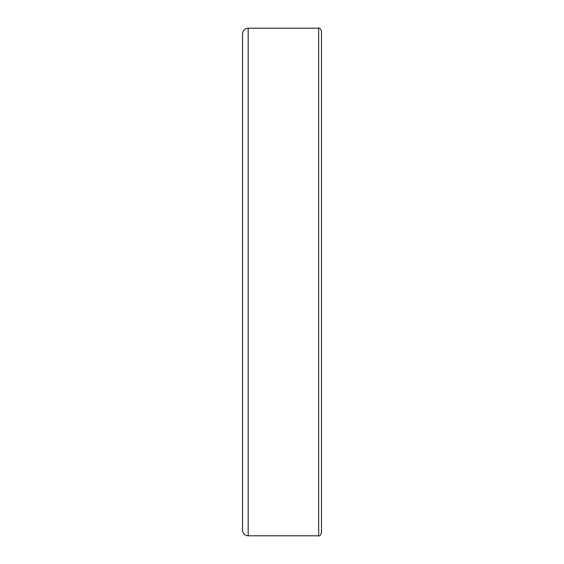 <?xml version="1.0" encoding="UTF-8"?>
<svg xmlns="http://www.w3.org/2000/svg" width="564" height="564" viewBox="0 0 564 564"><rect width="100%" height="100%" fill="white"/><g stroke="black" fill="none" stroke-linecap="round" stroke-linejoin="round"><path stroke-width="0.85" d="M248.174 28.2L248.174 535.8C244.748 535.469 242.865 533.586 242.534 530.16L242.534 33.84C242.865 30.414 244.748 28.531 248.174 28.2L318.674 28.2C319.358 27.481 320.303 28.426 321.494 31.02L321.494 532.98C320.303 535.574 319.358 536.519 318.674 535.8L318.674 28.2M242.534 283.713L242.506 286.343M242.534 296.163L242.506 290.777M242.534 310.581L242.506 298.342M242.534 339.824L242.534 514.086M242.534 268.767L242.506 238.833M242.534 282.056L242.506 270.748M242.534 312.964L242.506 325.266M242.534 375.145L242.506 358.274M242.534 357.696L242.506 341.594M242.534 235.583L242.506 222.315M242.534 221.109L242.506 188.855M242.534 245.418L242.506 243.831M242.534 267.103L242.506 255.013M242.534 271.594L242.506 271.009M242.534 279.97L242.506 278.39M242.534 305.018L242.506 302.819M242.534 308.085L242.506 306.259M248.174 535.8L318.674 535.8"/></g></svg>
